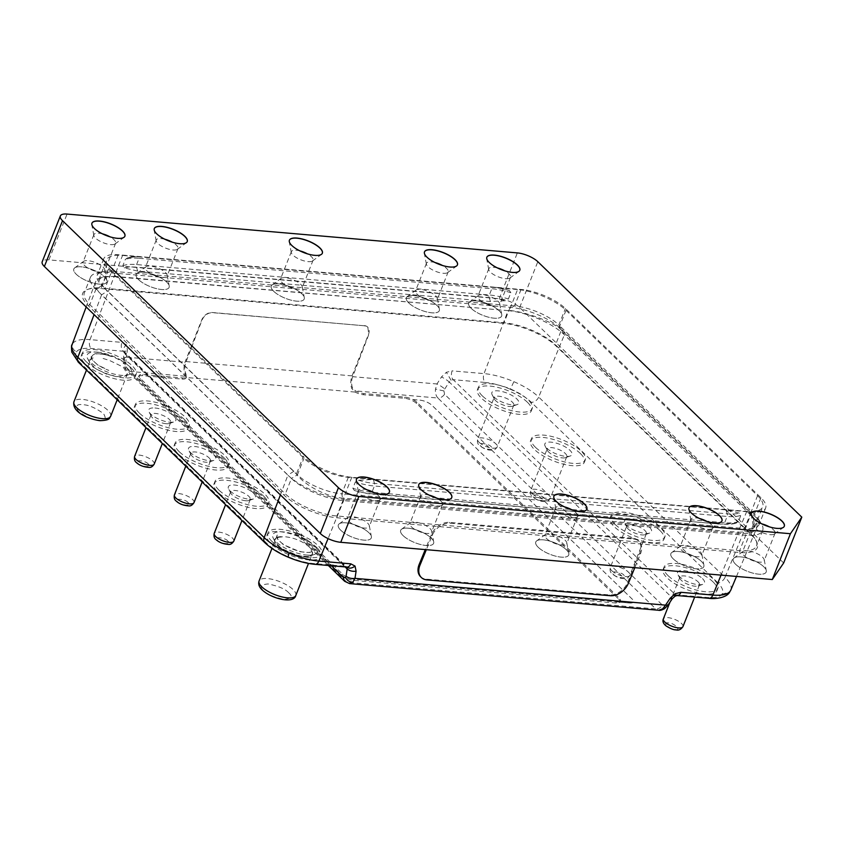 <?xml version="1.0" encoding="UTF-8"?>
<svg xmlns="http://www.w3.org/2000/svg" width="844" height="844" viewBox="0 0 844 844"><rect width="100%" height="100%" fill="white"/><g stroke="black" fill="none" stroke-linecap="round" stroke-linejoin="round"><path stroke-width="0.63" stroke-dasharray="4.22 3.17" d="M471.163 308.334A17.713 6.235 21.6 0 0 490.48 317.639A17.713 6.235 21.6 0 0 501.769 314.654A17.713 6.235 21.6 0 0 499.215 310.761A17.713 6.235 -158.4 0 1 501.758 314.664A17.713 6.235 -158.4 0 1 490.469 317.65A17.713 6.235 -158.4 0 1 471.152 308.345A17.713 6.235 -158.4 0 1 469.602 301.93A17.713 6.235 -158.4 0 1 483.443 302.363A17.713 6.235 -158.4 0 1 499.215 310.771A17.703 6.235 -158.4 0 1 501.758 314.654A17.703 6.235 -158.4 0 1 490.469 317.639A17.703 6.235 -158.4 0 1 471.163 308.334A17.703 6.235 -158.4 0 1 469.612 301.93A17.703 6.235 -158.4 0 1 483.454 302.352A17.703 6.235 -158.4 0 1 499.215 310.761A17.713 6.235 21.6 0 0 483.454 302.352A17.713 6.235 21.6 0 0 469.612 301.92A17.713 6.235 21.6 0 0 471.163 308.334M479.54 299.652A11.679 4.104 21.6 0 0 491.124 305.517A11.679 4.104 21.6 0 0 499.648 304.747A11.679 4.104 21.6 0 0 499.722 303.819A11.679 4.104 21.6 0 0 498.044 301.245A11.679 4.104 21.6 0 0 487.642 295.706A11.679 4.104 21.6 0 0 478.516 295.421A11.679 4.104 21.6 0 0 477.936 296.149A11.679 4.104 21.6 0 0 479.54 299.652M497.38 267.917A11.679 4.104 21.6 0 0 488.813 268.677A11.679 4.104 21.6 0 0 488.739 269.605A11.679 4.104 21.6 0 0 490.417 272.179A11.679 4.104 21.6 0 0 500.819 277.718A11.679 4.104 21.6 0 0 509.945 278.003A11.679 4.104 21.6 0 0 510.525 277.275A11.679 4.104 21.6 0 0 508.921 273.772A11.679 4.104 21.6 0 0 504.807 270.861M486.83 257.293A17.713 6.235 21.6 0 0 486.798 257.357A17.713 6.235 21.6 0 0 486.693 258.77A17.713 6.235 21.6 0 0 489.246 262.663A17.713 6.235 21.6 0 0 505.007 271.072A17.713 6.235 21.6 0 0 518.849 271.504A17.713 6.235 21.6 0 0 519.746 270.397A17.713 6.235 21.6 0 0 519.767 270.333M538.219 547.281A17.713 6.235 21.6 0 0 557.536 556.586A17.713 6.235 21.6 0 0 568.824 553.601A17.713 6.235 21.6 0 0 566.282 549.708A17.713 6.235 -158.4 0 1 568.824 553.611A17.713 6.235 -158.4 0 1 557.536 556.597A17.713 6.235 -158.4 0 1 538.219 547.292A17.713 6.235 -158.4 0 1 536.668 540.877A17.713 6.235 -158.4 0 1 550.51 541.31A17.713 6.235 -158.4 0 1 566.271 549.718A17.703 6.235 -158.4 0 1 568.814 553.601A17.703 6.235 -158.4 0 1 557.536 556.586A17.703 6.235 -158.4 0 1 538.229 547.281A17.703 6.235 -158.4 0 1 536.678 540.877A17.703 6.235 -158.4 0 1 550.51 541.299A17.703 6.235 -158.4 0 1 566.271 549.708A17.713 6.235 21.6 0 0 550.51 541.299A17.713 6.235 21.6 0 0 536.668 540.867A17.713 6.235 21.6 0 0 538.219 547.281M546.606 538.599A11.679 4.104 21.6 0 0 558.179 544.464A11.679 4.104 21.6 0 0 566.714 543.694A11.679 4.104 21.6 0 0 566.778 542.766A11.679 4.104 21.6 0 0 565.1 540.192A11.679 4.104 21.6 0 0 554.708 534.653A11.679 4.104 21.6 0 0 545.583 534.368A11.679 4.104 21.6 0 0 544.992 535.096A11.679 4.104 21.6 0 0 546.606 538.599M564.436 506.864A11.679 4.104 21.6 0 0 555.869 507.624A11.679 4.104 21.6 0 0 555.806 508.552A11.679 4.104 21.6 0 0 557.483 511.126A11.679 4.104 21.6 0 0 567.875 516.665A11.679 4.104 21.6 0 0 577.001 516.95A11.679 4.104 21.6 0 0 577.591 516.222A11.679 4.104 21.6 0 0 575.977 512.719A11.679 4.104 21.6 0 0 571.863 509.797M553.886 496.23A17.713 6.235 21.6 0 0 553.864 496.304A17.713 6.235 21.6 0 0 553.759 497.717A17.713 6.235 21.6 0 0 556.301 501.61A17.713 6.235 21.6 0 0 572.074 510.019A17.713 6.235 21.6 0 0 585.915 510.451A17.713 6.235 21.6 0 0 586.802 509.343A17.713 6.235 21.6 0 0 586.823 509.28M273.709 291.307A17.713 6.235 21.6 0 0 293.026 300.612A17.713 6.235 21.6 0 0 304.315 297.626A17.713 6.235 21.6 0 0 301.772 293.723A17.713 6.235 -158.4 0 1 304.304 297.637A17.713 6.235 -158.4 0 1 293.016 300.622A17.713 6.235 -158.4 0 1 273.709 291.317A17.713 6.235 -158.4 0 1 272.158 284.903A17.713 6.235 -158.4 0 1 286 285.325A17.713 6.235 -158.4 0 1 301.762 293.733A17.703 6.235 -158.4 0 1 304.304 297.626A17.703 6.235 -158.4 0 1 293.026 300.612A17.703 6.235 -158.4 0 1 273.709 291.307A17.703 6.235 -158.4 0 1 272.158 284.892A17.703 6.235 -158.4 0 1 286 285.325A17.703 6.235 -158.4 0 1 301.762 293.723A17.713 6.235 21.6 0 0 286 285.325A17.713 6.235 21.6 0 0 272.158 284.892A17.713 6.235 21.6 0 0 273.709 291.307M282.086 282.624A11.679 4.104 21.6 0 0 293.67 288.49A11.679 4.104 21.6 0 0 302.194 287.72A11.679 4.104 21.6 0 0 302.268 286.781A11.679 4.104 21.6 0 0 300.591 284.217A11.679 4.104 21.6 0 0 290.199 278.678A11.679 4.104 21.6 0 0 281.073 278.393A11.679 4.104 21.6 0 0 280.482 279.121A11.679 4.104 21.6 0 0 282.086 282.624M299.926 250.879A11.679 4.104 21.6 0 0 291.359 251.649A11.679 4.104 21.6 0 0 291.286 252.578A11.679 4.104 21.6 0 0 292.973 255.141A11.679 4.104 21.6 0 0 303.365 260.69A11.679 4.104 21.6 0 0 312.491 260.965A11.679 4.104 21.6 0 0 313.071 260.247A11.679 4.104 21.6 0 0 311.468 256.745A11.679 4.104 21.6 0 0 307.353 253.822M289.376 240.255A17.713 6.235 21.6 0 0 289.355 240.329A17.713 6.235 21.6 0 0 289.249 241.732A17.713 6.235 21.6 0 0 291.792 245.636A17.713 6.235 21.6 0 0 307.564 254.044A17.713 6.235 21.6 0 0 321.395 254.466A17.713 6.235 21.6 0 0 322.292 253.369A17.713 6.235 21.6 0 0 322.313 253.295M673.322 558.939A17.713 6.235 21.6 0 0 692.639 568.244A17.713 6.235 21.6 0 0 703.928 565.258A17.713 6.235 21.6 0 0 701.375 561.355A17.713 6.235 -158.4 0 1 703.917 565.269A17.713 6.235 -158.4 0 1 692.629 568.255A17.713 6.235 -158.4 0 1 673.312 558.95A17.713 6.235 -158.4 0 1 671.761 552.535A17.713 6.235 -158.4 0 1 685.602 552.957A17.713 6.235 -158.4 0 1 701.375 561.365A17.703 6.235 -158.4 0 1 703.917 565.258A17.703 6.235 -158.4 0 1 692.629 568.244A17.703 6.235 -158.4 0 1 673.322 558.939A17.703 6.235 -158.4 0 1 671.771 552.525A17.703 6.235 -158.4 0 1 685.613 552.957A17.703 6.235 -158.4 0 1 701.375 561.355A17.713 6.235 21.6 0 0 685.613 552.957A17.713 6.235 21.6 0 0 671.771 552.525A17.713 6.235 21.6 0 0 673.322 558.939M681.699 550.256A11.679 4.104 21.6 0 0 693.283 556.122A11.679 4.104 21.6 0 0 701.807 555.352A11.679 4.104 21.6 0 0 701.881 554.413A11.679 4.104 21.6 0 0 700.203 551.849A11.679 4.104 21.6 0 0 689.801 546.311A11.679 4.104 21.6 0 0 680.675 546.026A11.679 4.104 21.6 0 0 680.095 546.754A11.679 4.104 21.6 0 0 681.699 550.256M699.539 518.511A11.679 4.104 21.6 0 0 690.972 519.282A11.679 4.104 21.6 0 0 690.898 520.21A11.679 4.104 21.6 0 0 692.576 522.774A11.679 4.104 21.6 0 0 702.978 528.323A11.679 4.104 21.6 0 0 712.093 528.597A11.679 4.104 21.6 0 0 712.684 527.88A11.679 4.104 21.6 0 0 711.081 524.377A11.679 4.104 21.6 0 0 706.966 521.455M688.989 507.888A17.713 6.235 21.6 0 0 688.957 507.961A17.713 6.235 21.6 0 0 688.852 509.365A17.713 6.235 21.6 0 0 691.405 513.268A17.713 6.235 21.6 0 0 707.166 521.676A17.713 6.235 21.6 0 0 721.008 522.098A17.713 6.235 21.6 0 0 721.905 521.001A17.713 6.235 21.6 0 0 721.926 520.927M408.802 302.964A17.713 6.235 21.6 0 0 428.119 312.259A17.713 6.235 21.6 0 0 439.407 309.273A17.713 6.235 21.6 0 0 436.865 305.38A17.713 6.235 -158.4 0 1 439.407 309.284A17.713 6.235 -158.4 0 1 428.119 312.269A17.713 6.235 -158.4 0 1 408.802 302.964A17.713 6.235 -158.4 0 1 407.251 296.55A17.713 6.235 -158.4 0 1 421.093 296.982A17.713 6.235 -158.4 0 1 436.865 305.391A17.703 6.235 -158.4 0 1 439.407 309.273A17.703 6.235 -158.4 0 1 428.119 312.259A17.703 6.235 -158.4 0 1 408.812 302.964A17.703 6.235 -158.4 0 1 407.262 296.55A17.703 6.235 -158.4 0 1 421.093 296.972A17.703 6.235 -158.4 0 1 436.865 305.38A17.713 6.235 21.6 0 0 421.093 296.972A17.713 6.235 21.6 0 0 407.262 296.55A17.713 6.235 21.6 0 0 408.802 302.964M417.189 294.271A11.679 4.104 21.6 0 0 428.773 300.137A11.679 4.104 21.6 0 0 437.297 299.367A11.679 4.104 21.6 0 0 437.361 298.438A11.679 4.104 21.6 0 0 435.683 295.864A11.679 4.104 21.6 0 0 425.292 290.325A11.679 4.104 21.6 0 0 416.166 290.041A11.679 4.104 21.6 0 0 415.586 290.769A11.679 4.104 21.6 0 0 417.189 294.271M435.029 262.537A11.679 4.104 21.6 0 0 426.463 263.296A11.679 4.104 21.6 0 0 426.389 264.225A11.679 4.104 21.6 0 0 428.066 266.799A11.679 4.104 21.6 0 0 438.458 272.338A11.679 4.104 21.6 0 0 447.584 272.623A11.679 4.104 21.6 0 0 448.175 271.895A11.679 4.104 21.6 0 0 446.56 268.392A11.679 4.104 21.6 0 0 442.446 265.48M424.479 251.913A17.713 6.235 21.6 0 0 424.448 251.976A17.713 6.235 21.6 0 0 424.342 253.39A17.713 6.235 21.6 0 0 426.885 257.293A17.713 6.235 21.6 0 0 442.657 265.691A17.713 6.235 21.6 0 0 456.498 266.124A17.713 6.235 21.6 0 0 457.385 265.016A17.713 6.235 21.6 0 0 457.416 264.953M138.606 279.649A17.713 6.235 21.6 0 0 157.923 288.954A17.713 6.235 21.6 0 0 169.211 285.968A17.713 6.235 21.6 0 0 166.669 282.075A17.703 6.235 -158.4 0 1 169.211 285.968A17.713 6.235 -158.4 0 1 157.923 288.964A17.713 6.235 -158.4 0 1 138.606 279.659A17.713 6.235 -158.4 0 1 137.055 273.245A17.713 6.235 -158.4 0 1 150.897 273.678A17.713 6.235 -158.4 0 1 166.669 282.086A17.713 6.235 -158.4 0 1 169.211 285.979A17.703 6.235 -158.4 0 1 157.923 288.954A17.703 6.235 -158.4 0 1 138.616 279.649A17.703 6.235 -158.4 0 1 137.066 273.245A17.703 6.235 -158.4 0 1 150.897 273.667A17.703 6.235 -158.4 0 1 166.669 282.075A17.713 6.235 21.6 0 0 150.897 273.667A17.713 6.235 21.6 0 0 137.055 273.234A17.713 6.235 21.6 0 0 138.606 279.649M146.993 270.966A11.679 4.104 21.6 0 0 158.566 276.832A11.679 4.104 21.6 0 0 167.101 276.062A11.679 4.104 21.6 0 0 167.165 275.133A11.679 4.104 21.6 0 0 165.487 272.559A11.679 4.104 21.6 0 0 155.096 267.02A11.679 4.104 21.6 0 0 145.97 266.736A11.679 4.104 21.6 0 0 145.379 267.464A11.679 4.104 21.6 0 0 146.993 270.966M164.833 239.232A11.679 4.104 21.6 0 0 156.256 239.991A11.679 4.104 21.6 0 0 156.193 240.92A11.679 4.104 21.6 0 0 157.87 243.494A11.679 4.104 21.6 0 0 168.262 249.033A11.679 4.104 21.6 0 0 177.388 249.318A11.679 4.104 21.6 0 0 177.978 248.59A11.679 4.104 21.6 0 0 176.364 245.087A11.679 4.104 21.6 0 0 172.25 242.165M154.283 228.597A17.713 6.235 21.6 0 0 154.252 228.671A17.713 6.235 21.6 0 0 154.146 230.085A17.713 6.235 21.6 0 0 156.689 233.978A17.713 6.235 21.6 0 0 172.461 242.386A17.713 6.235 21.6 0 0 186.302 242.819A17.713 6.235 21.6 0 0 187.189 241.711A17.713 6.235 21.6 0 0 187.22 241.648M403.126 535.634A17.713 6.235 21.6 0 0 422.433 544.939A17.713 6.235 21.6 0 0 433.721 541.953A17.713 6.235 21.6 0 0 431.178 538.05A17.713 6.235 -158.4 0 1 433.721 541.953A17.713 6.235 -158.4 0 1 422.433 544.939A17.713 6.235 -158.4 0 1 403.115 535.645A17.713 6.235 -158.4 0 1 401.565 529.23A17.713 6.235 -158.4 0 1 415.406 529.652A17.713 6.235 -158.4 0 1 431.178 538.061A17.703 6.235 -158.4 0 1 433.721 541.943A17.703 6.235 -158.4 0 1 422.433 544.929A17.703 6.235 -158.4 0 1 403.126 535.634A17.703 6.235 -158.4 0 1 401.575 529.22A17.703 6.235 -158.4 0 1 415.417 529.652A17.703 6.235 -158.4 0 1 431.178 538.05A17.713 6.235 21.6 0 0 415.406 529.642A17.713 6.235 21.6 0 0 401.575 529.22A17.713 6.235 21.6 0 0 403.126 535.634M411.503 526.941A11.679 4.104 21.6 0 0 423.087 532.807A11.679 4.104 21.6 0 0 431.611 532.036A11.679 4.104 21.6 0 0 431.685 531.108A11.679 4.104 21.6 0 0 429.997 528.544A11.679 4.104 21.6 0 0 419.605 522.995A11.679 4.104 21.6 0 0 410.479 522.721A11.679 4.104 21.6 0 0 409.899 523.438A11.679 4.104 21.6 0 0 411.503 526.941M429.343 495.206A11.679 4.104 21.6 0 0 420.776 495.966A11.679 4.104 21.6 0 0 420.702 496.905A11.679 4.104 21.6 0 0 422.38 499.469A11.679 4.104 21.6 0 0 432.772 505.007A11.679 4.104 21.6 0 0 441.897 505.292A11.679 4.104 21.6 0 0 442.488 504.564A11.679 4.104 21.6 0 0 440.884 501.062A11.679 4.104 21.6 0 0 436.759 498.15M418.793 484.583A17.713 6.235 21.6 0 0 418.761 484.646A17.713 6.235 21.6 0 0 418.656 486.06A17.713 6.235 21.6 0 0 421.198 489.963A17.713 6.235 21.6 0 0 436.97 498.361A17.713 6.235 21.6 0 0 450.812 498.793A17.713 6.235 21.6 0 0 451.698 497.696A17.713 6.235 21.6 0 0 451.73 497.622M735.673 564.319A17.713 6.235 21.6 0 0 754.99 573.625A17.713 6.235 21.6 0 0 766.278 570.639A17.713 6.235 21.6 0 0 763.725 566.735A17.713 6.235 -158.4 0 1 766.268 570.639A17.713 6.235 -158.4 0 1 754.979 573.625A17.713 6.235 -158.4 0 1 735.673 564.33A17.713 6.235 -158.4 0 1 734.122 557.916A17.713 6.235 -158.4 0 1 747.963 558.338A17.713 6.235 -158.4 0 1 763.725 566.746A17.703 6.235 -158.4 0 1 766.268 570.628A17.703 6.235 -158.4 0 1 754.99 573.614A17.703 6.235 -158.4 0 1 735.673 564.319A17.703 6.235 -158.4 0 1 734.122 557.905A17.703 6.235 -158.4 0 1 747.963 558.338A17.703 6.235 -158.4 0 1 763.725 566.735A17.713 6.235 21.6 0 0 747.963 558.327A17.713 6.235 21.6 0 0 734.122 557.905A17.713 6.235 21.6 0 0 735.673 564.319M744.049 555.626A11.679 4.104 21.6 0 0 755.633 561.503A11.679 4.104 21.6 0 0 764.158 560.722A11.679 4.104 21.6 0 0 764.231 559.794A11.679 4.104 21.6 0 0 762.554 557.23A11.679 4.104 21.6 0 0 752.152 551.681A11.679 4.104 21.6 0 0 743.036 551.406A11.679 4.104 21.6 0 0 742.446 552.134A11.679 4.104 21.6 0 0 744.049 555.626M761.889 523.892A11.679 4.104 21.6 0 0 753.323 524.651A11.679 4.104 21.6 0 0 753.249 525.59A11.679 4.104 21.6 0 0 754.926 528.154A11.679 4.104 21.6 0 0 765.329 533.693A11.679 4.104 21.6 0 0 774.454 533.978A11.679 4.104 21.6 0 0 775.035 533.25A11.679 4.104 21.6 0 0 773.431 529.758A11.679 4.104 21.6 0 0 769.317 526.835M751.339 513.268A17.713 6.235 21.6 0 0 751.318 513.331A17.713 6.235 21.6 0 0 751.213 514.745A17.713 6.235 21.6 0 0 753.755 518.649A17.713 6.235 21.6 0 0 769.517 527.046A17.713 6.235 21.6 0 0 783.359 527.479A17.713 6.235 21.6 0 0 784.255 526.382A17.713 6.235 21.6 0 0 784.276 526.308M76.255 274.268A17.713 6.235 21.6 0 0 95.572 283.573A17.713 6.235 21.6 0 0 106.861 280.588A17.713 6.235 21.6 0 0 104.318 276.695A17.713 6.235 21.6 0 0 88.546 268.286A17.713 6.235 21.6 0 0 74.705 267.864A17.713 6.235 -158.4 0 1 88.546 268.297A17.713 6.235 -158.4 0 1 104.308 276.705A17.713 6.235 -158.4 0 1 106.861 280.598A17.713 6.235 -158.4 0 1 95.572 283.584A17.713 6.235 -158.4 0 1 76.255 274.279A17.713 6.235 -158.4 0 1 74.705 267.864A17.703 6.235 -158.4 0 1 88.546 268.286A17.703 6.235 -158.4 0 1 104.308 276.695A17.703 6.235 -158.4 0 1 106.861 280.588A17.703 6.235 -158.4 0 1 95.572 283.573A17.703 6.235 -158.4 0 1 76.266 274.268A17.703 6.235 -158.4 0 1 74.715 267.864A17.713 6.235 21.6 0 0 76.255 274.268M84.643 265.586A11.679 4.104 21.6 0 0 96.216 271.452A11.679 4.104 21.6 0 0 104.751 270.681A11.679 4.104 21.6 0 0 104.814 269.753A11.679 4.104 21.6 0 0 103.137 267.179A11.679 4.104 21.6 0 0 92.745 261.64A11.679 4.104 21.6 0 0 83.619 261.355A11.679 4.104 21.6 0 0 83.028 262.083A11.679 4.104 21.6 0 0 84.643 265.586M102.472 233.851A11.679 4.104 21.6 0 0 93.906 234.611A11.679 4.104 21.6 0 0 93.842 235.539A11.679 4.104 21.6 0 0 95.52 238.113A11.679 4.104 21.6 0 0 105.911 243.652A11.679 4.104 21.6 0 0 115.037 243.937A11.679 4.104 21.6 0 0 115.628 243.209A11.679 4.104 21.6 0 0 114.014 239.707A11.679 4.104 21.6 0 0 109.899 236.795M91.922 223.227A17.713 6.235 21.6 0 0 91.901 223.291A17.713 6.235 21.6 0 0 91.796 224.704A17.713 6.235 21.6 0 0 94.338 228.597A17.713 6.235 21.6 0 0 110.11 237.006A17.713 6.235 21.6 0 0 123.952 237.438A17.713 6.235 21.6 0 0 124.838 236.331A17.713 6.235 21.6 0 0 124.859 236.267M340.765 530.254A17.713 6.235 21.6 0 0 360.082 539.559A17.713 6.235 21.6 0 0 371.371 536.573A17.713 6.235 21.6 0 0 368.828 532.669A17.713 6.235 -158.4 0 1 371.371 536.584A17.713 6.235 -158.4 0 1 360.082 539.569A17.713 6.235 -158.4 0 1 340.765 530.264A17.713 6.235 -158.4 0 1 339.214 523.85A17.713 6.235 -158.4 0 1 353.056 524.272A17.713 6.235 -158.4 0 1 368.828 532.68A17.703 6.235 -158.4 0 1 371.371 536.573A17.703 6.235 -158.4 0 1 360.082 539.548A17.703 6.235 -158.4 0 1 340.776 530.254A17.703 6.235 -158.4 0 1 339.225 523.839A17.703 6.235 -158.4 0 1 353.056 524.272A17.703 6.235 -158.4 0 1 368.817 532.669A17.713 6.235 21.6 0 0 353.056 524.272A17.713 6.235 21.6 0 0 339.214 523.839A17.713 6.235 21.6 0 0 340.765 530.254M349.152 521.571A11.679 4.104 21.6 0 0 360.726 527.437A11.679 4.104 21.6 0 0 369.261 526.667A11.679 4.104 21.6 0 0 369.324 525.728A11.679 4.104 21.6 0 0 367.646 523.164A11.679 4.104 21.6 0 0 357.255 517.625A11.679 4.104 21.6 0 0 348.129 517.34A11.679 4.104 21.6 0 0 347.538 518.068A11.679 4.104 21.6 0 0 349.152 521.571M366.982 489.826A11.679 4.104 21.6 0 0 358.415 490.596A11.679 4.104 21.6 0 0 358.352 491.524A11.679 4.104 21.6 0 0 360.029 494.088A11.679 4.104 21.6 0 0 370.421 499.637A11.679 4.104 21.6 0 0 379.547 499.912A11.679 4.104 21.6 0 0 380.138 499.194A11.679 4.104 21.6 0 0 378.523 495.692A11.679 4.104 21.6 0 0 374.409 492.769M356.442 479.202A17.713 6.235 21.6 0 0 356.411 479.265A17.713 6.235 21.6 0 0 356.305 480.679A17.713 6.235 21.6 0 0 358.848 484.583A17.713 6.235 21.6 0 0 374.62 492.991A17.713 6.235 21.6 0 0 388.462 493.413A17.713 6.235 21.6 0 0 389.348 492.316A17.713 6.235 21.6 0 0 389.379 492.242M100.352 353.921A19.739 6.942 21.6 0 0 91.954 356.284A19.739 6.942 21.6 0 0 108.813 370.411L97.535 364.861L91.5 359.017L90.994 356.157L95.203 353.636L104.688 354.459L111.197 356.463A19.739 6.942 21.6 0 0 100.352 353.921M103.095 358.478L109.467 360.43L123.171 367.056L127.391 374.019L124.849 376.065L118.244 376.667L107.082 374.377L95.952 368.881L89.918 363.036M279.828 541.384A19.739 6.942 21.6 0 0 297.141 550.668A19.739 6.942 21.6 0 0 312.628 551.354L309.368 552.535L299.884 551.723L283.257 544.58L277.222 538.746L276.716 535.866L278.066 534.252A19.739 6.942 21.6 0 0 279.828 541.384M312.343 552.43A20.172 7.1 21.6 0 1 312.301 554.392A20.172 7.1 21.6 0 1 297.573 555.721A20.172 7.1 21.6 0 1 277.57 545.593A20.172 7.1 21.6 0 1 274.796 539.538A20.172 7.1 21.6 0 1 281.21 537.037L283.51 536.605C293.87 537.459 302.627 541.067 309.769 547.429L312.343 552.43A19.739 6.942 21.6 0 1 312.227 554.012L308.493 563.423M310.982 555.405A19.739 6.942 21.6 0 0 312.227 554.012M628.242 529.061A10.529 3.703 -158.4 0 1 626.997 527.489A10.529 3.703 -158.4 0 1 626.786 525.907A10.529 3.703 -158.4 0 1 634.477 525.211A10.529 3.703 -158.4 0 1 644.911 530.507A10.529 3.703 -158.4 0 1 646.367 533.661A10.529 3.703 -158.4 0 1 645.132 534.674A10.529 3.703 -158.4 0 1 628.242 529.061M548.642 452.036A10.529 3.703 -158.4 0 1 547.397 450.464A10.529 3.703 -158.4 0 1 547.197 448.881A10.529 3.703 -158.4 0 1 554.888 448.185A10.529 3.703 -158.4 0 1 565.322 453.481A10.529 3.703 -158.4 0 1 566.778 456.636A10.529 3.703 -158.4 0 1 565.543 457.648A10.529 3.703 -158.4 0 1 548.642 452.036M245.794 500.756A10.529 3.703 -158.4 0 1 232.153 494.901A10.529 3.703 -158.4 0 1 230.908 493.318A10.529 3.703 -158.4 0 1 230.697 491.746A10.529 3.703 -158.4 0 1 235.181 490.48A10.529 3.703 -158.4 0 1 248.822 496.335A10.529 3.703 -158.4 0 1 250.278 499.49A10.529 3.703 -158.4 0 1 249.043 500.503A10.529 3.703 -158.4 0 1 245.794 500.756M209.027 457.828A10.529 3.703 -158.4 0 1 210.483 460.982A10.529 3.703 -158.4 0 1 209.249 461.995A10.529 3.703 -158.4 0 1 192.358 456.382A10.529 3.703 -158.4 0 1 191.113 454.81A10.529 3.703 -158.4 0 1 190.902 453.228A10.529 3.703 -158.4 0 1 198.593 452.532A10.529 3.703 -158.4 0 1 209.027 457.828M166.205 423.73A10.529 3.703 -158.4 0 1 152.553 417.875A10.529 3.703 -158.4 0 1 151.308 416.292A10.529 3.703 -158.4 0 1 151.108 414.721A10.529 3.703 -158.4 0 1 155.591 413.454A10.529 3.703 -158.4 0 1 169.233 419.31A10.529 3.703 -158.4 0 1 170.688 422.464A10.529 3.703 -158.4 0 1 169.454 423.477A10.529 3.703 -158.4 0 1 166.205 423.73M697.999 581.78A10.529 3.703 -158.4 0 1 699.454 584.945A10.529 3.703 -158.4 0 1 698.22 585.947A10.529 3.703 -158.4 0 1 694.971 586.2A10.529 3.703 -158.4 0 1 681.33 580.345A10.529 3.703 -158.4 0 1 680.085 578.762A10.529 3.703 -158.4 0 1 679.874 577.191A10.529 3.703 -158.4 0 1 684.357 575.924A10.529 3.703 -158.4 0 1 697.999 581.78M495.607 400.626A10.529 3.703 -158.4 0 1 494.362 399.043A10.529 3.703 -158.4 0 1 494.162 397.471A10.529 3.703 -158.4 0 1 501.853 396.775A10.529 3.703 -158.4 0 1 512.287 402.06A10.529 3.703 -158.4 0 1 513.743 405.215A10.529 3.703 -158.4 0 1 512.508 406.228A10.529 3.703 -158.4 0 1 495.607 400.626M482.378 395.931A28.949 10.191 -158.4 0 1 478.39 387.248A28.949 10.191 -158.4 0 1 499.532 385.339A28.949 10.191 -158.4 0 1 528.238 399.887A28.949 10.191 -158.4 0 1 532.226 408.559A28.949 10.191 -158.4 0 1 511.084 410.479A28.949 10.191 -158.4 0 1 482.378 395.931M527.331 402.177A28.949 10.191 21.6 0 0 498.625 387.628A28.949 10.191 21.6 0 0 477.482 389.538A28.949 10.191 21.6 0 0 481.47 398.22A28.949 10.191 21.6 0 0 510.177 412.769A28.949 10.191 21.6 0 0 531.33 410.859A28.949 10.191 21.6 0 0 527.331 402.177M659.987 530.549A28.949 10.191 21.6 0 0 631.28 516A28.949 10.191 21.6 0 0 610.138 517.91A28.949 10.191 21.6 0 0 614.126 526.593A28.949 10.191 21.6 0 0 642.833 541.141A28.949 10.191 21.6 0 0 663.975 539.232A28.949 10.191 21.6 0 0 659.987 530.549M615.033 524.303A28.949 10.191 -158.4 0 1 611.045 515.621A28.949 10.191 -158.4 0 1 632.188 513.711A28.949 10.191 -158.4 0 1 660.894 528.26A28.949 10.191 -158.4 0 1 664.882 536.942A28.949 10.191 -158.4 0 1 643.74 538.852A28.949 10.191 -158.4 0 1 615.033 524.303M668.089 575.65A28.949 10.191 -158.4 0 1 664.101 566.968A28.949 10.191 -158.4 0 1 685.244 565.058A28.949 10.191 -158.4 0 1 713.961 579.606A28.949 10.191 -158.4 0 1 717.949 588.289A28.949 10.191 -158.4 0 1 696.796 590.199A28.949 10.191 -158.4 0 1 668.089 575.65M713.053 581.896A28.949 10.191 21.6 0 0 684.347 567.347A28.949 10.191 21.6 0 0 663.194 569.257A28.949 10.191 21.6 0 0 667.182 577.94A28.949 10.191 21.6 0 0 695.889 592.488A28.949 10.191 21.6 0 0 717.041 590.578A28.949 10.191 21.6 0 0 713.053 581.896M580.398 453.523A28.949 10.191 21.6 0 0 551.691 438.975A28.949 10.191 21.6 0 0 530.549 440.884A28.949 10.191 21.6 0 0 534.537 449.567A28.949 10.191 21.6 0 0 563.243 464.116A28.949 10.191 21.6 0 0 584.386 462.206A28.949 10.191 21.6 0 0 580.398 453.523M535.444 447.278A28.949 10.191 -158.4 0 1 531.456 438.595A28.949 10.191 -158.4 0 1 552.598 436.686A28.949 10.191 -158.4 0 1 581.305 451.234A28.949 10.191 -158.4 0 1 585.293 459.917A28.949 10.191 -158.4 0 1 564.151 461.826A28.949 10.191 -158.4 0 1 535.444 447.278M179.15 451.624A28.949 10.191 -158.4 0 1 175.162 442.942A28.949 10.191 -158.4 0 1 196.304 441.032A28.949 10.191 -158.4 0 1 225.01 455.581A28.949 10.191 -158.4 0 1 228.998 464.263A28.949 10.191 -158.4 0 1 207.856 466.173A28.949 10.191 -158.4 0 1 179.15 451.624M224.103 457.87A28.949 10.191 21.6 0 0 195.397 443.322A28.949 10.191 21.6 0 0 174.254 445.231A28.949 10.191 21.6 0 0 178.242 453.914A28.949 10.191 21.6 0 0 206.949 468.462A28.949 10.191 21.6 0 0 228.091 466.553A28.949 10.191 21.6 0 0 224.103 457.87M263.898 496.377A28.949 10.191 21.6 0 0 235.191 481.829A28.949 10.191 21.6 0 0 214.049 483.749A28.949 10.191 21.6 0 0 218.037 492.421A28.949 10.191 21.6 0 0 246.743 506.97A28.949 10.191 21.6 0 0 267.886 505.06A28.949 10.191 21.6 0 0 263.898 496.377M218.944 490.132A28.949 10.191 -158.4 0 1 214.956 481.449A28.949 10.191 -158.4 0 1 236.098 479.54A28.949 10.191 -158.4 0 1 264.805 494.088A28.949 10.191 -158.4 0 1 268.793 502.771A28.949 10.191 -158.4 0 1 247.651 504.68A28.949 10.191 -158.4 0 1 218.944 490.132M272 541.479A28.949 10.191 -158.4 0 1 268.012 532.807A28.949 10.191 -158.4 0 1 289.165 530.897A28.949 10.191 -158.4 0 1 317.871 545.435A28.949 10.191 -158.4 0 1 321.859 554.118A28.949 10.191 -158.4 0 1 300.717 556.027A28.949 10.191 -158.4 0 1 272 541.479M316.964 547.735A28.949 10.191 21.6 0 0 288.258 533.186A28.949 10.191 21.6 0 0 267.105 535.096A28.949 10.191 21.6 0 0 271.103 543.779A28.949 10.191 21.6 0 0 299.81 558.327A28.949 10.191 21.6 0 0 320.952 556.407A28.949 10.191 21.6 0 0 316.964 547.735M184.308 419.352A28.949 10.191 21.6 0 0 155.602 404.814A28.949 10.191 21.6 0 0 134.46 406.724A28.949 10.191 21.6 0 0 138.448 415.396A28.949 10.191 21.6 0 0 167.154 429.944A28.949 10.191 21.6 0 0 188.296 428.035A28.949 10.191 21.6 0 0 184.308 419.352M139.355 413.106A28.949 10.191 -158.4 0 1 135.367 404.434A28.949 10.191 -158.4 0 1 156.509 402.514A28.949 10.191 -158.4 0 1 185.216 417.063A28.949 10.191 -158.4 0 1 189.204 425.745A28.949 10.191 -158.4 0 1 168.061 427.655A28.949 10.191 -158.4 0 1 139.355 413.106M86.288 361.759A28.949 10.191 -158.4 0 1 82.301 353.077A28.949 10.191 -158.4 0 1 103.443 351.167A28.949 10.191 -158.4 0 1 132.149 365.716A28.949 10.191 -158.4 0 1 136.148 374.398A28.949 10.191 -158.4 0 1 114.995 376.308A28.949 10.191 -158.4 0 1 86.288 361.759M131.253 368.005A28.949 10.191 21.6 0 0 102.535 353.457A28.949 10.191 21.6 0 0 81.393 355.366A28.949 10.191 21.6 0 0 85.381 364.049A28.949 10.191 21.6 0 0 114.088 378.597A28.949 10.191 21.6 0 0 135.24 376.688A28.949 10.191 21.6 0 0 131.253 368.005M702.493 578.615A14.475 5.096 -158.4 0 1 702.788 584.343A14.475 5.096 -158.4 0 1 679.557 576.642A14.475 5.096 -158.4 0 1 677.848 574.469A14.475 5.096 -158.4 0 1 685.644 570.818A14.475 5.096 -158.4 0 1 702.493 578.615M649.49 527.278A14.559 5.117 -158.4 0 1 649.796 533.039A14.559 5.117 -158.4 0 1 626.438 525.284A14.559 5.117 -158.4 0 1 624.718 523.101A14.559 5.117 -158.4 0 1 632.557 519.429A14.559 5.117 -158.4 0 1 649.49 527.278M546.849 448.259A14.559 5.117 21.6 0 0 570.206 456.013A14.559 5.117 21.6 0 0 569.9 450.253A14.559 5.117 21.6 0 0 552.968 442.404A14.559 5.117 21.6 0 0 545.119 446.075A14.559 5.117 21.6 0 0 546.849 448.259M493.846 396.912A14.475 5.096 21.6 0 0 517.077 404.624A14.475 5.096 21.6 0 0 516.781 398.896A14.475 5.096 21.6 0 0 499.933 391.088A14.475 5.096 21.6 0 0 492.136 394.749A14.475 5.096 21.6 0 0 493.846 396.912M97.239 352.148A23.769 8.366 -158.4 0 1 124.659 362.561A23.769 8.366 -158.4 0 1 128.541 374.768A23.769 8.366 -158.4 0 1 121.198 375.327A23.769 8.366 -158.4 0 1 87.586 358.552A23.769 8.366 -158.4 0 1 97.239 352.148M154.948 407.99A14.559 5.117 -158.4 0 1 171.733 414.362A14.559 5.117 -158.4 0 1 174.117 421.842A14.559 5.117 -158.4 0 1 169.623 422.19A14.559 5.117 -158.4 0 1 149.029 411.914A14.559 5.117 -158.4 0 1 154.948 407.99M213.606 454.599A14.559 5.117 -158.4 0 1 213.912 460.36A14.559 5.117 -158.4 0 1 190.554 452.606A14.559 5.117 -158.4 0 1 188.834 450.422A14.559 5.117 -158.4 0 1 196.673 446.75A14.559 5.117 -158.4 0 1 213.606 454.599M249.212 499.215A14.559 5.117 21.6 0 0 253.706 498.867A14.559 5.117 21.6 0 0 251.333 491.387A14.559 5.117 21.6 0 0 234.537 485.015A14.559 5.117 21.6 0 0 228.629 488.94A14.559 5.117 21.6 0 0 249.212 499.215M306.91 555.057A23.769 8.366 21.6 0 0 314.253 554.497A23.769 8.366 21.6 0 0 310.37 542.281A23.769 8.366 21.6 0 0 282.962 531.868A23.769 8.366 21.6 0 0 273.298 538.272A23.769 8.366 21.6 0 0 306.91 555.057M281.358 536.657A20.172 7.1 21.6 0 0 274.944 539.168A20.172 7.1 21.6 0 0 275.334 542.196A20.172 7.1 21.6 0 0 277.718 545.213A20.172 7.1 21.6 0 0 303.861 556.428A20.172 7.1 21.6 0 0 310.096 555.953A20.172 7.1 21.6 0 0 312.449 554.023A20.172 7.1 21.6 0 0 312.491 552.06M502.908 323.252L100.151 288.511A41.061 14.443 21.6 0 0 87.46 289.471A41.061 14.443 21.6 0 0 88.325 305.728L283.848 494.953A41.061 14.443 21.6 0 0 337.062 517.783L739.829 552.525A41.061 14.443 21.6 0 0 756.509 541.458A41.061 14.443 21.6 0 0 751.656 535.307L556.122 346.082A41.061 14.443 21.6 0 0 502.908 323.252L504.026 322.746A39.742 13.989 -158.4 0 1 555.531 344.848L556.122 346.082M783.665 562.969L519.682 307.511A15.793 5.56 21.6 0 0 499.215 298.723L48.92 259.878A15.793 5.56 21.6 0 0 42.2 261.767M293.891 471.237L287.899 475.183A43.434 15.276 21.6 0 0 344.183 499.332L344.025 498.224L738.025 532.205L738.183 533.303L344.183 499.321L343.519 498.192C327.715 497.327 305.169 485.859 296.402 474.054L104.846 288.68L111.798 271.124A37.379 13.156 -158.4 0 1 106.65 259.92A37.379 13.156 -158.4 0 1 122.559 255.447L114.288 276.357L102.725 277.054L98.748 279.87L104.846 288.68M420.47 576.61A15.793 11.162 135.3 0 0 426.104 579.111L609.558 594.936A15.793 11.162 135.3 0 0 627.651 582.402L639.741 552.925A15.793 11.162 135.3 0 0 638.454 540.73A15.793 11.162 135.3 0 0 632.81 538.229L449.356 522.404A15.793 11.162 135.3 0 0 431.273 534.938L425.26 549.592M352.665 376.688A10.529 6.383 -85.1 0 0 352.507 387.829L355.493 390.909A9.21 3.239 21.6 0 0 363.901 393.578L404.972 397.123A9.21 3.239 -158.4 0 1 412.906 399.55L419.995 400.161A9.21 3.239 -158.4 0 1 431.938 405.278L632.24 599.124A9.21 3.239 21.6 0 1 633.506 601.888A9.21 3.239 21.6 0 1 629.582 602.985L617.186 601.92A9.21 3.239 -158.4 0 1 616.553 601.877L354.512 579.279A9.21 3.239 -158.4 0 1 342.569 574.152L140.273 378.386A9.21 3.239 -158.4 0 1 139.007 375.622A9.21 3.239 -158.4 0 1 142.931 374.525L182.536 377.943A9.21 3.239 21.6 0 0 186.461 376.835A9.21 3.239 21.6 0 0 186.545 376.34L185.733 373.438A10.529 6.383 94.9 0 1 185.891 362.298L202.001 320.119C204.332 315.276 207.793 312.786 212.393 312.66L364.576 325.784L367.815 327.187L368.775 334.509L352.665 376.688L436.97 383.957L435.504 389.116C435.093 392.724 435.884 395.699 437.867 398.02A6.583 4.695 134.1 0 0 444.556 394.243L662.498 605.159A6.583 4.695 -45.9 0 1 655.809 608.935L658.615 610.265M738.416 521.571A43.434 15.276 -158.4 0 1 724.658 522.721L371.93 492.295L374.409 486.028A2.627 1.593 -85.1 0 0 374.536 483.401L373.322 479.487L358.436 480.257L355.345 482.04L352.855 488.307L354.385 490.491L367.699 493.698L720.428 524.124L735.314 523.354L738.416 521.571L740.895 515.304L739.365 513.12L726.051 509.913L348.308 477.335A34.214 12.038 -158.4 0 1 303.967 458.303L108.433 269.088A34.214 12.038 -158.4 0 1 103.717 258.823A34.214 12.038 -158.4 0 1 118.287 254.73L521.054 289.471A34.214 12.038 -158.4 0 1 565.396 308.503L760.929 497.728A34.214 12.038 -158.4 0 1 765.645 507.982A34.214 12.038 -158.4 0 1 751.065 512.076L726.051 509.913L727.254 513.827A2.627 1.593 94.9 0 1 727.138 516.454A43.434 15.276 21.6 0 0 740.895 515.304M122.844 265.712A43.434 15.276 -158.4 0 1 136.601 264.562L489.33 294.989L491.809 288.722A2.627 1.593 94.9 0 1 493.255 287.371L496.029 287.319L509.354 290.515L510.873 292.699L508.394 298.966L505.292 300.749L490.406 301.519L137.688 271.093L124.374 267.896L122.844 265.712L125.323 259.446L127.37 257.905L135.589 256.755A42.116 14.823 21.6 0 0 128.425 257.663M509.354 290.515A42.116 14.823 21.6 0 0 493.255 287.371L138.437 256.724M746.803 511.358L738.025 532.216L738.183 533.313A43.434 15.276 21.6 0 0 756.635 528.217A43.434 15.276 21.6 0 0 755.422 520.864A43.434 15.276 21.6 0 0 750.696 515.104L564.372 334.794A43.434 15.276 21.6 0 0 508.088 310.645L509.291 310.423L517.572 289.524A37.379 13.156 -158.4 0 1 566.007 310.307L757.564 495.681A37.379 13.156 -158.4 0 1 762.712 506.885A37.379 13.156 -158.4 0 1 746.803 511.358L351.79 477.282A37.379 13.156 -158.4 0 1 303.355 456.498L296.402 474.054M517.572 289.524L122.559 255.447M111.798 271.124L303.355 456.498M88.325 305.728L89.823 304.673L95.931 289.239L101.902 285.578L297.436 474.803L291.454 478.464L95.931 289.239A39.742 13.989 -158.4 0 1 90.456 277.317A39.742 13.989 -158.4 0 1 96.67 273.045A39.742 13.989 -158.4 0 1 107.378 272.57L510.135 307.311A39.742 13.989 -158.4 0 1 561.65 329.413L757.173 518.627A39.742 13.989 -158.4 0 1 761.045 523.174A39.742 13.989 -158.4 0 1 762.649 530.549A39.742 13.989 -158.4 0 1 745.727 535.296L342.97 500.555A39.742 13.989 -158.4 0 1 291.454 478.464L285.346 493.898L283.848 494.953M348.308 477.335L341.778 493.824A34.214 12.038 -158.4 0 1 297.436 474.803L303.967 458.303M337.062 517.783L336.861 515.99L342.97 500.555L341.778 493.824L744.535 528.566L745.727 535.296L739.618 550.731L739.829 552.525M760.929 497.728L754.399 514.218A34.214 12.038 -158.4 0 1 757.722 518.132A34.214 12.038 -158.4 0 1 759.115 524.472A34.214 12.038 -158.4 0 1 744.535 528.566L751.065 512.076M751.656 535.307L751.065 534.062L757.173 518.627L754.399 514.218L558.865 324.993L561.65 329.413L555.531 344.848L751.065 534.062A39.742 13.989 -158.4 0 1 755.76 540.023A39.742 13.989 -158.4 0 1 756.54 545.984A39.742 13.989 -158.4 0 1 739.618 550.731L336.861 515.99A39.742 13.989 -158.4 0 1 285.346 493.898L89.823 304.673A39.742 13.989 -158.4 0 1 84.347 292.752A39.742 13.989 -158.4 0 1 88.989 288.943A39.742 13.989 -158.4 0 1 101.269 288.004L100.151 288.511M521.054 289.471L514.524 305.971A34.214 12.038 -158.4 0 1 558.865 324.993L565.396 308.503M514.524 305.971L111.756 271.23L107.378 272.57L101.269 288.004L504.026 322.746L510.135 307.311L514.524 305.971M108.433 269.088L101.902 285.578A34.214 12.038 -158.4 0 1 97.187 275.323A34.214 12.038 -158.4 0 1 102.546 271.641A34.214 12.038 -158.4 0 1 111.756 271.23L118.287 254.73M331.291 565.733L125.661 366.739L124.163 361.359A6.583 3.207 -172.5 0 1 123.266 359.417L123.266 359.417A6.583 3.207 -172.5 0 1 126.442 357.17L127.391 349.88L126.252 344.668C123.54 347.464 123.013 349.933 124.669 352.085L346.61 566.841L345.238 566.25A6.583 3.988 -85.1 0 0 346.947 567.084M125.661 366.739A6.583 4.695 134.1 0 0 126.716 370.379A6.583 4.695 134.1 0 0 129.026 371.381C126.99 369.05 125.914 366.064 125.809 362.403L126.442 357.17L185.891 362.298M349.595 583.605L346.968 582.286A6.583 4.695 -45.9 0 1 344.658 581.294M124.163 361.359L125.123 354.069L124.226 352.127L127.391 349.88M345.069 566.915L125.123 354.069L124.669 352.085L123.045 351.22L345.238 566.25L313.314 563.497C305.517 562.769 297.13 560.5 288.12 556.692C279.227 552.831 272.243 548.494 267.179 543.705L80.866 363.395A6.583 4.695 -45.9 0 1 78.555 362.392M730.788 590.114A42.179 14.844 21.6 0 0 725.007 577.38A6.583 4.695 -45.9 0 1 717.569 582.55C722.39 587.318 723.867 591.169 722 594.123C719.89 596.961 714.995 598.079 707.314 597.489L675.39 594.735L453.196 379.694L451.055 380.243L449.24 382.026A6.583 1.097 32.8 0 0 441.465 376.973L436.97 383.957A6.583 1.097 -147.2 0 1 444.746 389.021L443.933 390.93L435.504 389.116M667.688 605.517A6.583 1.255 34.1 0 0 666.665 603.776L671.307 596.93L672.33 598.67M444.746 389.021L449.24 382.026L671.307 596.93L673.217 595.242L675.39 594.735A6.583 3.988 -85.1 0 0 677.088 595.558M307.765 556.555L298.291 555.732L281.664 548.6L275.629 542.766M281.21 537.037A19.739 6.942 21.6 0 0 276.431 538.303M89.485 359.998L93.61 357.656M126.252 344.668L121.958 342.379L90.023 339.626L114.088 276.642L114.795 276.389L114.088 276.653A43.434 15.276 21.6 0 0 101.48 277.423A43.434 15.276 21.6 0 0 95.562 281.938A43.434 15.276 21.6 0 0 101.575 294.873L107.578 290.927M280.408 494.922L287.899 475.183L101.575 294.873L94.085 314.612M114.088 276.642L508.099 310.634L484.034 373.618A6.583 3.988 -85.1 0 0 485.121 382.448L453.196 379.694A6.583 3.988 94.9 0 1 452.099 370.864L446.381 372.288L441.465 376.973M738.521 532.269L749.272 531.498L754.821 526.846L752.89 516.56L750.622 513.236L559.055 327.852C548.589 320.34 524.873 311.847 509.291 310.423M114.288 276.357L508.099 310.634M412.906 399.55L412.895 399.571A9.21 3.239 -158.4 0 1 416.904 402.272L619.201 598.037A9.21 3.239 -158.4 0 1 620.467 600.801A9.21 3.239 -158.4 0 1 617.175 601.941L629.582 603.017A9.21 3.239 -158.4 0 0 633.496 601.909L633.506 601.888M412.895 399.571L419.985 400.183A9.21 3.239 -158.4 0 1 431.928 405.31L632.23 599.145A9.21 3.239 -158.4 0 1 633.496 601.909M618.747 599.166A9.21 3.239 -158.4 0 1 620.024 601.93A9.21 3.239 -158.4 0 1 616.099 603.027L354.058 580.419A9.21 3.239 -158.4 0 1 342.115 575.302L139.819 379.536A9.21 3.239 -158.4 0 1 138.553 376.772A9.21 3.239 -158.4 0 1 142.478 375.664L182.082 379.083A9.21 3.239 21.6 0 0 186.007 377.985A9.21 3.239 21.6 0 0 186.091 377.49L186.545 376.34L129.026 371.381L346.968 582.286L655.809 608.935L437.867 398.02L355.493 390.909L355.039 392.059A9.21 3.239 21.6 0 0 363.447 394.728L404.519 398.273A9.21 3.239 -158.4 0 1 416.461 403.39L618.747 599.166L619.201 598.037M364.408 325.626A9.21 6.562 -45.9 0 1 367.646 327.029A9.21 6.562 -45.9 0 1 368.533 334.277L352.064 375.875A11.848 7.185 -85.1 0 0 351.821 388.599L355.039 392.059L186.091 377.49L185.047 374.208A11.848 7.185 94.9 0 1 185.29 361.496L201.758 319.887A9.21 6.562 -45.9 0 1 212.234 312.502L364.576 325.784M352.507 387.829L351.821 388.599M185.733 373.438L185.047 374.208M634.804 567.664L640.522 553.717A15.793 11.162 135.3 0 0 639.235 541.521A15.793 11.162 135.3 0 0 633.591 539.031L450.147 523.206A15.793 11.162 135.3 0 0 432.054 535.729L426.336 549.687M98.896 420.164C105.268 421.103 106.777 418.898 103.453 413.539C95.266 407.757 88.441 404.825 82.986 404.751C76.614 403.812 75.095 406.017 78.429 411.376C86.615 417.158 93.441 420.09 98.896 420.164M110.659 416.292A19.739 6.942 21.6 0 0 102.324 406.207A19.739 6.942 21.6 0 0 82.353 399.391A19.739 6.942 21.6 0 0 73.945 401.755M288.606 592.72C285.546 589.133 278.731 586.211 268.139 583.932C260.627 584.649 259.108 586.854 263.581 590.557C266.641 594.144 273.456 597.067 284.048 599.346C291.56 598.628 293.079 596.423 288.606 592.72M295.811 595.474A19.739 6.942 21.6 0 0 293.09 589.555A19.739 6.942 21.6 0 0 273.519 579.628A19.739 6.942 21.6 0 0 259.097 580.936M613.525 574.395C615.614 578.045 629.74 579.269 623.948 575.291C621.859 571.641 607.733 570.428 613.525 574.395M611.752 570.692A10.529 3.703 21.6 0 0 622.197 575.977A10.529 3.703 21.6 0 0 629.888 575.281A10.529 3.703 21.6 0 0 628.432 572.126A10.529 3.703 21.6 0 0 617.998 566.841A10.529 3.703 21.6 0 0 610.307 567.537A10.529 3.703 21.6 0 0 611.752 570.692M533.936 497.369C536.014 501.019 550.14 502.243 544.359 498.266C542.27 494.616 528.144 493.402 533.936 497.369M532.163 493.666A10.529 3.703 21.6 0 0 542.608 498.952A10.529 3.703 21.6 0 0 550.299 498.255A10.529 3.703 21.6 0 0 548.843 495.101A10.529 3.703 21.6 0 0 538.409 489.815A10.529 3.703 21.6 0 0 530.718 490.512A10.529 3.703 21.6 0 0 532.163 493.666M227.859 541.131C225.77 537.48 211.644 536.256 217.435 540.223C219.524 543.874 233.651 545.097 227.859 541.131M233.799 541.12A10.529 3.703 21.6 0 0 232.343 537.966A10.529 3.703 21.6 0 0 221.909 532.669A10.529 3.703 21.6 0 0 214.218 533.366M188.064 502.613C185.975 498.962 171.849 497.749 177.641 501.716C179.73 505.366 193.856 506.59 188.064 502.613M194.004 502.602A10.529 3.703 21.6 0 0 192.548 499.448A10.529 3.703 21.6 0 0 182.114 494.162A10.529 3.703 21.6 0 0 174.423 494.858M148.27 464.105C146.181 460.455 132.054 459.231 137.846 463.208C139.925 466.859 154.062 468.072 148.27 464.105M154.209 464.094A10.529 3.703 21.6 0 0 152.753 460.94A10.529 3.703 21.6 0 0 142.32 455.644A10.529 3.703 21.6 0 0 134.629 456.34M668.48 622.988C661.116 621.311 670.104 630.014 675.116 629.402C682.479 631.08 673.491 622.376 668.48 622.988M682.944 626.638A10.529 3.703 21.6 0 0 678.502 621.258A10.529 3.703 21.6 0 0 667.847 617.618A10.529 3.703 21.6 0 0 663.363 618.884M480.869 446.022C482.958 449.673 497.084 450.886 491.292 446.919C489.214 443.269 475.077 442.056 480.869 446.022M479.107 442.319A10.529 3.703 21.6 0 0 489.541 447.605A10.529 3.703 21.6 0 0 497.232 446.909A10.529 3.703 21.6 0 0 495.787 443.754A10.529 3.703 21.6 0 0 485.342 438.469A10.529 3.703 21.6 0 0 477.651 439.154A10.529 3.703 21.6 0 0 479.107 442.319M721.05 575.112L738.183 533.313M344.183 499.332L328.073 538.599M735.314 523.354A42.116 14.823 -158.4 0 1 728.15 524.261A42.116 14.823 -158.4 0 1 723.202 524.061A2.627 1.593 -85.1 0 0 724.658 522.721L727.138 516.454L374.409 486.028A43.434 15.276 21.6 0 1 355.345 482.04M720.428 524.124L370.474 493.634A2.627 1.593 -85.1 0 0 371.93 492.295A43.434 15.276 -158.4 0 1 352.855 488.307M124.374 267.896A42.116 14.823 -158.4 0 1 136.475 267.179A2.627 1.593 94.9 0 1 136.601 264.562L139.081 258.296A43.434 15.276 21.6 0 0 125.323 259.446M510.873 292.699A43.434 15.276 21.6 0 0 491.809 288.722L139.081 258.296A2.627 1.593 -85.1 0 1 140.537 256.945A42.116 14.823 21.6 0 0 135.589 256.755L127.37 257.905M137.688 271.093L136.475 267.179L489.203 297.615A2.627 1.593 94.9 0 1 489.33 294.989A43.434 15.276 -158.4 0 1 508.394 298.966M358.436 480.257A42.116 14.823 21.6 0 0 374.536 483.401L727.254 513.827A42.116 14.823 21.6 0 0 739.365 513.12M367.699 493.698L370.474 493.634A42.116 14.823 -158.4 0 1 354.385 490.491M490.406 301.519L489.203 297.615A42.116 14.823 -158.4 0 1 505.292 300.749M48.92 259.878L67.066 214.07M499.215 298.723L517.351 252.905M519.682 307.511L537.818 261.693M664.492 608.703L665.304 605.159L662.498 605.159M443.933 390.93L444.556 394.243M125.809 362.403C123.213 362.983 122.675 363.289 124.195 363.342L123.308 363.205L123.266 359.417L124.226 351.526L124.669 352.085M451.055 380.243L446.381 372.288M675.063 596.159L673.217 595.242M722 594.123L729.691 592.119M315.012 564.33A6.583 3.988 94.9 0 1 313.314 563.497M80.866 363.395C76.044 358.637 74.567 354.775 76.435 351.832C72.985 349.943 71.719 347.2 72.637 343.613A42.179 14.844 21.6 0 0 72.035 344.763M717.569 582.55L531.256 402.25C526.192 397.45 519.208 393.125 510.314 389.253L513.88 381.678A42.179 14.844 21.6 0 0 484.034 373.618L452.099 370.864M510.314 389.253C501.304 385.455 492.907 383.187 485.121 382.448M76.435 351.832C78.545 348.983 83.44 347.865 91.11 348.466L123.045 351.22A6.583 3.988 94.9 0 1 121.958 342.379M561.788 330.109L564.372 334.794L538.694 397.07L725.007 577.38L750.696 515.104L748.111 510.42M513.88 381.678A42.179 14.844 21.6 0 1 538.694 397.07A6.583 4.695 -45.9 0 1 531.256 402.25M72.637 343.613A42.179 14.844 21.6 0 1 90.023 339.626A6.583 3.988 -85.1 0 0 91.11 348.466M264.868 542.703A6.583 4.695 134.1 0 0 267.179 543.705M709.023 598.312A6.583 3.988 94.9 0 1 707.314 597.489M328.305 565.469L126.716 370.379C125.155 369.176 124.026 366.781 123.308 363.205M666.665 603.776L665.304 605.159M566.007 310.307L559.055 327.852M750.622 513.236L757.564 495.681M351.79 477.282L343.519 498.192M616.553 601.877L616.099 603.027M354.512 579.279L354.058 580.419M342.569 574.152L342.115 575.302M140.273 378.386L139.819 379.536M142.931 374.525L142.478 375.664M182.536 377.943L182.082 379.083M363.901 393.578L363.447 394.728M404.972 397.123L404.519 398.273M416.904 402.272L416.461 403.39M352.064 375.875L185.29 361.496M432.054 535.729L431.273 534.938M450.147 523.206L449.356 522.404M426.895 579.902L426.104 579.111M610.349 595.727L609.558 594.936M628.432 583.204L627.651 582.402M640.522 553.717L639.741 552.925M633.591 539.031L632.81 538.229M646.367 533.661L629.888 575.281C628.115 577.876 626.406 578.973 624.771 578.573C620.435 578.773 616.226 577.18 612.143 573.793C610.328 572.506 609.716 570.428 610.307 567.537L626.786 525.907M566.778 456.636L550.299 498.255C548.526 500.851 546.817 501.948 545.182 501.547C540.846 501.747 536.626 500.154 532.543 496.768C530.739 495.491 530.127 493.402 530.718 490.512L547.197 448.881M513.743 405.215L497.232 446.909C495.46 449.504 493.761 450.601 492.115 450.2C487.779 450.401 483.57 448.808 479.487 445.421C477.672 444.134 477.06 442.045 477.651 439.154L494.162 397.471M499.722 303.819L501.758 314.664M510.525 277.275L499.648 304.747M509.945 278.003L518.849 271.504M566.778 542.766L568.824 553.611M577.591 516.222L566.714 543.694M577.001 516.95L585.915 510.451M302.268 286.781L304.304 297.637M313.071 260.247L302.194 287.72M312.491 260.965L321.395 254.466M701.881 554.413L703.928 565.258M712.684 527.88L701.807 555.352M712.093 528.597L721.008 522.098M437.361 298.438L439.407 309.284M448.175 271.895L437.297 299.367M447.584 272.623L456.498 266.124M167.165 275.133L169.211 285.979M177.978 248.59L167.101 276.062M177.388 249.318L186.302 242.819M431.685 531.108L433.721 541.953M442.488 504.564L431.611 532.036M441.897 505.292L450.812 498.793M764.231 559.794L766.278 570.639M775.035 533.25L764.158 560.722M774.454 533.978L783.359 527.479M104.814 269.753L106.861 280.598M115.628 243.209L104.751 270.681M115.037 243.937L123.952 237.438M369.324 525.728L371.371 536.584M380.138 499.194L369.261 526.667M379.547 499.912L388.462 493.413M91.954 356.284L86.489 370.073M250.278 499.49L241.954 520.526M210.483 460.982L202.159 482.008M170.688 422.464L162.354 443.501M699.454 584.945L694.654 597.077M477.482 389.538L478.39 387.248M611.045 515.621L610.138 517.91M663.194 569.257L664.101 566.968M531.456 438.595L530.549 440.884M174.254 445.231L175.162 442.942M214.956 481.449L214.049 483.749M267.105 535.096L268.012 532.807M135.367 404.434L134.46 406.724M81.393 355.366L82.301 353.077M698.22 585.947L702.788 584.343M645.132 534.674L649.796 533.039M565.543 457.648L570.206 456.013M512.508 406.228L517.077 404.624M124.849 376.065L128.541 374.768M169.454 423.477L174.117 421.842M209.249 461.995L213.912 460.36M249.043 500.503L253.706 498.867M310.096 555.953L314.253 554.497M736.358 523.101L725.302 524.293M765.645 507.982L759.115 524.472M103.717 258.823L97.187 275.323M757.722 518.132L761.045 523.174M102.546 271.641L96.67 273.045M762.649 530.549L756.54 545.984M90.456 277.317L84.347 292.752M755.76 540.023L756.509 541.458M88.989 288.943L87.46 289.471M275.334 542.196L273.298 538.272M230.908 493.318L228.629 488.94M191.113 454.81L188.834 450.422M151.308 416.292L149.029 411.914M89.865 362.941L87.586 358.552M494.362 399.043L492.136 394.749M547.397 450.464L545.119 446.075M626.997 527.489L624.718 523.101M680.085 578.762L677.848 574.469M135.24 376.688L136.148 374.398M189.204 425.745L188.296 428.035M320.952 556.407L321.859 554.118M268.793 502.771L267.886 505.06M228.091 466.553L228.998 464.263M585.293 459.917L584.386 462.206M717.041 590.578L717.949 588.289M664.882 536.942L663.975 539.232M531.33 410.859L532.226 408.559M86.183 306.973L95.562 281.938M736.495 576.441L756.635 528.217M102.725 277.054L101.48 277.423M752.89 516.56L755.422 520.864M98.748 279.87L106.65 259.92M754.821 526.846L762.712 506.885M620.467 600.801L620.024 601.93M139.007 375.622L138.553 376.772M186.007 377.985L186.461 376.835M679.874 577.191L670.03 602.057M151.108 414.721L145.98 427.655M190.902 453.228L185.785 466.162M230.697 491.746L225.58 504.68M639.235 541.521L638.454 540.73M277.106 535.465L271.968 548.431M127.391 374.019L117.189 399.782M358.352 491.524L356.305 480.679M339.225 523.839L348.129 517.34M358.415 490.596L347.538 518.068M93.842 235.539L91.796 224.704M74.715 267.864L83.619 261.355M93.906 234.611L83.028 262.083M753.249 525.59L751.213 514.745M743.036 551.406L734.122 557.916M753.323 524.651L742.446 552.134M420.702 496.905L418.656 486.06M401.575 529.22L410.479 522.721M420.776 495.966L409.899 523.438M156.193 240.92L154.146 230.085M137.066 273.245L145.97 266.736M156.256 239.991L145.379 267.464M426.389 264.225L424.342 253.39M416.166 290.041L407.251 296.55M426.463 263.296L415.586 290.769M690.898 520.21L688.852 509.365M680.675 546.026L671.761 552.535M690.972 519.282L680.095 546.754M291.286 252.578L289.249 241.732M272.158 284.892L281.073 278.393M291.359 251.649L280.482 279.121M555.806 508.552L553.759 497.717M555.869 507.624L544.992 535.096M545.583 534.368L536.668 540.867M488.739 269.605L486.693 258.77M478.516 295.421L469.602 301.93M488.813 268.677L477.936 296.149"/><path stroke-width="1.27" d="M519.767 270.333A17.713 6.235 21.6 0 0 517.298 265.09A17.713 6.235 21.6 0 0 499.838 256.207A17.713 6.235 21.6 0 0 486.83 257.293M489.298 262.526A17.713 6.235 21.6 0 0 506.864 271.43A17.713 6.235 21.6 0 0 519.798 270.259A17.713 6.235 21.6 0 0 517.351 264.953A17.713 6.235 21.6 0 0 499.796 256.048A17.713 6.235 21.6 0 0 486.851 257.22A17.713 6.235 21.6 0 0 489.298 262.526M586.823 509.28A17.713 6.235 21.6 0 0 584.364 504.037A17.713 6.235 21.6 0 0 566.894 495.154A17.713 6.235 21.6 0 0 553.886 496.23M556.354 501.473A17.713 6.235 21.6 0 0 573.92 510.377A17.713 6.235 21.6 0 0 586.854 509.206A17.713 6.235 21.6 0 0 584.417 503.9A17.713 6.235 21.6 0 0 566.851 494.995A17.713 6.235 21.6 0 0 553.917 496.166A17.713 6.235 21.6 0 0 556.354 501.473M322.313 253.295A17.713 6.235 21.6 0 0 319.844 248.052A17.713 6.235 21.6 0 0 302.384 239.179A17.713 6.235 21.6 0 0 289.376 240.255M291.845 245.498A17.713 6.235 21.6 0 0 309.41 254.403A17.713 6.235 21.6 0 0 322.345 253.232A17.713 6.235 21.6 0 0 319.908 247.914A17.713 6.235 21.6 0 0 302.342 239.021A17.713 6.235 21.6 0 0 289.408 240.192A17.713 6.235 21.6 0 0 291.845 245.498M721.926 520.927A17.713 6.235 21.6 0 0 719.457 515.684A17.713 6.235 21.6 0 0 701.997 506.811A17.713 6.235 21.6 0 0 688.989 507.888M691.458 513.131A17.713 6.235 21.6 0 0 709.013 522.035A17.713 6.235 21.6 0 0 721.958 520.864A17.713 6.235 21.6 0 0 719.51 515.547A17.713 6.235 21.6 0 0 701.955 506.653A17.713 6.235 21.6 0 0 689.01 507.824A17.713 6.235 21.6 0 0 691.458 513.131M457.416 264.953A17.713 6.235 21.6 0 0 454.948 259.709A17.713 6.235 21.6 0 0 437.477 250.837A17.713 6.235 21.6 0 0 424.479 251.913M426.948 257.156A17.713 6.235 21.6 0 0 444.503 266.05A17.713 6.235 21.6 0 0 457.437 264.879A17.713 6.235 21.6 0 0 455 259.572A17.713 6.235 21.6 0 0 437.435 250.668A17.713 6.235 21.6 0 0 424.5 251.839A17.713 6.235 21.6 0 0 426.948 257.156M187.22 241.648A17.713 6.235 21.6 0 0 184.752 236.404A17.713 6.235 21.6 0 0 167.281 227.521A17.713 6.235 21.6 0 0 154.283 228.597M156.741 233.841A17.713 6.235 21.6 0 0 174.307 242.745A17.713 6.235 21.6 0 0 187.241 241.574A17.713 6.235 21.6 0 0 184.804 236.267A17.713 6.235 21.6 0 0 167.239 227.363A17.713 6.235 21.6 0 0 154.304 228.534A17.713 6.235 21.6 0 0 156.741 233.841M451.73 497.622A17.713 6.235 21.6 0 0 449.261 492.379A17.713 6.235 21.6 0 0 431.79 483.506A17.713 6.235 21.6 0 0 418.793 484.583M421.262 489.826A17.713 6.235 21.6 0 0 438.817 498.72A17.713 6.235 21.6 0 0 451.762 497.559A17.713 6.235 21.6 0 0 449.314 492.242A17.713 6.235 21.6 0 0 431.748 483.348A17.713 6.235 21.6 0 0 418.814 484.509A17.713 6.235 21.6 0 0 421.262 489.826M784.276 526.308A17.713 6.235 21.6 0 0 781.808 521.064A17.713 6.235 21.6 0 0 764.347 512.192A17.713 6.235 21.6 0 0 751.339 513.268M753.808 518.511A17.713 6.235 21.6 0 0 771.374 527.405A17.713 6.235 21.6 0 0 784.308 526.245A17.713 6.235 21.6 0 0 781.871 520.927A17.713 6.235 21.6 0 0 764.305 512.034A17.713 6.235 21.6 0 0 751.371 513.194A17.713 6.235 21.6 0 0 753.808 518.511M124.859 236.267A17.713 6.235 21.6 0 0 122.401 231.024A17.713 6.235 21.6 0 0 104.93 222.151A17.713 6.235 21.6 0 0 91.922 223.227M94.391 228.46A17.713 6.235 21.6 0 0 111.957 237.364A17.713 6.235 21.6 0 0 124.891 236.193A17.713 6.235 21.6 0 0 122.454 230.887A17.713 6.235 21.6 0 0 104.888 221.983A17.713 6.235 21.6 0 0 91.954 223.154A17.713 6.235 21.6 0 0 94.391 228.46M389.379 492.242A17.713 6.235 21.6 0 0 386.911 486.999A17.713 6.235 21.6 0 0 369.44 478.126A17.713 6.235 21.6 0 0 356.442 479.202M358.9 484.445A17.713 6.235 21.6 0 0 376.466 493.35A17.713 6.235 21.6 0 0 389.401 492.179A17.713 6.235 21.6 0 0 386.963 486.861A17.713 6.235 21.6 0 0 369.398 477.968A17.713 6.235 21.6 0 0 356.463 479.139A17.713 6.235 21.6 0 0 358.9 484.445M60.335 215.958L42.2 261.767A15.793 5.56 21.6 0 0 44.373 266.504L320.298 533.524A15.793 5.56 21.6 0 0 340.765 542.302L772.292 579.533L783.665 562.969L801.8 517.15L790.427 533.714L358.9 496.483A15.793 5.56 -158.4 0 1 338.433 487.705L62.519 220.685A15.793 5.56 -158.4 0 1 60.335 215.958A15.793 5.56 -158.4 0 1 67.066 214.07L517.351 252.905A15.793 5.56 -158.4 0 1 537.818 261.693L801.8 517.15M328.073 538.599L318.863 561.081L350.787 563.834L355.05 566.092L356.094 571.198L354.986 578.351A6.583 3.365 -171.2 0 1 346.082 576.125L345.565 577.581C347.169 580.556 349.616 582.086 352.897 582.16L349.595 583.605L658.615 610.265L662.593 608.883L665.526 605.137A6.583 1.255 34.1 0 0 667.688 605.517L672.33 598.67L670.157 598.29L675.179 593.701L680.939 592.309L712.864 595.062L721.05 575.112M425.26 549.592L419.183 564.425A15.793 11.162 135.3 0 0 420.47 576.61L421.251 577.412A15.793 11.162 135.3 0 0 426.895 579.902L610.349 595.727A15.793 11.162 135.3 0 0 628.432 583.204L634.804 567.664M772.292 579.533L790.427 533.714M356.094 571.198C352.497 571.631 349.532 570.892 347.19 568.972L346.082 576.125M355.05 566.092C351.874 568.423 349.131 568.761 346.831 567.084L347.19 568.972L345.069 566.915M670.157 598.29L665.526 605.137L354.986 578.351L352.897 582.16M426.336 549.687L419.964 565.216A15.793 11.162 135.3 0 0 421.251 577.412M374.409 492.769A11.679 4.104 21.6 0 0 366.982 489.826M109.899 236.795A11.679 4.104 21.6 0 0 102.472 233.851M769.317 526.835A11.679 4.104 21.6 0 0 761.889 523.892M436.759 498.15A11.679 4.104 21.6 0 0 429.343 495.206M172.25 242.165A11.679 4.104 21.6 0 0 164.833 239.232M442.446 265.48A11.679 4.104 21.6 0 0 435.029 262.537M706.966 521.455A11.679 4.104 21.6 0 0 699.539 518.511M307.353 253.822A11.679 4.104 21.6 0 0 299.926 250.879M571.863 509.797A11.679 4.104 21.6 0 0 564.436 506.864M504.807 270.861A11.679 4.104 21.6 0 0 497.38 267.917M102.251 418.645A19.739 6.942 21.6 0 0 110.659 416.292C108.929 417.527 111.819 420.259 99.919 420.66C89.496 419.373 71.613 412.399 73.945 401.755A19.739 6.942 21.6 0 0 82.279 411.84A19.739 6.942 21.6 0 0 102.251 418.645M295.811 595.474C293.817 604.293 271.293 598.681 262.199 589.956C259.108 587.139 258.074 584.132 259.097 580.936A19.739 6.942 21.6 0 0 261.819 586.854A19.739 6.942 21.6 0 0 281.39 596.771A19.739 6.942 21.6 0 0 295.811 595.474L308.493 563.423M233.799 541.12C232.205 543.589 230.507 544.686 228.692 544.412C223.354 544.053 219.134 542.46 216.053 539.632C214.239 538.345 213.627 536.256 214.218 533.366A10.529 3.703 21.6 0 0 215.674 536.52A10.529 3.703 21.6 0 0 226.108 541.816A10.529 3.703 21.6 0 0 233.799 541.12L241.954 520.526M194.004 502.602C192.411 505.081 190.712 506.178 188.898 505.894C183.559 505.545 179.339 503.952 176.259 501.114C174.444 499.827 173.832 497.749 174.423 494.858A10.529 3.703 21.6 0 0 175.868 498.013A10.529 3.703 21.6 0 0 186.313 503.298A10.529 3.703 21.6 0 0 194.004 502.602L202.159 482.008M154.209 464.094C152.616 466.574 150.918 467.66 149.103 467.386C143.765 467.038 139.545 465.445 136.454 462.607C134.65 461.32 134.038 459.231 134.629 456.34A10.529 3.703 21.6 0 0 136.074 459.495A10.529 3.703 21.6 0 0 146.518 464.791A10.529 3.703 21.6 0 0 154.209 464.094L162.354 443.501M682.944 626.638C680.95 629.529 678.681 630.626 676.139 629.898C673.923 630.035 670.621 628.738 666.232 626.026C663.257 623.674 662.308 621.289 663.363 618.884A10.529 3.703 21.6 0 0 667.815 624.254A10.529 3.703 21.6 0 0 678.46 627.894A10.529 3.703 21.6 0 0 682.944 626.638L694.654 597.077M320.298 533.524L338.433 487.705M358.9 496.483L340.765 542.302M44.373 266.504L62.519 220.685M662.593 608.883L664.492 608.703C661.886 610.128 659.924 610.645 658.615 610.265M345.565 577.581L343.603 577.644L331.291 565.733M349.595 583.605L344.658 581.294A6.583 4.695 -45.9 0 1 343.603 577.644M675.179 593.701L675.063 596.159L672.33 598.67M730.26 591.074A42.179 14.844 21.6 0 0 730.788 590.114L730.26 591.074A42.179 14.844 21.6 0 1 712.864 595.062A6.583 3.988 94.9 0 1 709.023 598.312L709.023 598.312C713.707 599.145 726.462 598.227 729.691 592.119M288.12 556.692L287.793 557.008C297.31 561.06 306.383 563.497 315.012 564.33L315.012 564.33A6.583 3.988 94.9 0 0 318.863 561.081A42.179 14.844 21.6 0 1 289.007 553.02L288.12 556.692M280.408 494.922L264.193 537.628L77.88 357.318A6.583 4.695 -45.9 0 0 78.555 362.392L71.793 352.138C71.35 347.2 71.424 344.742 72.035 344.763L72.035 344.763A42.179 14.844 21.6 0 0 77.88 357.318L94.085 314.612M289.007 553.02A42.179 14.844 21.6 0 1 264.193 537.628A6.583 4.695 134.1 0 0 264.868 542.703L78.555 362.392M675.063 596.159L677.088 595.558A6.583 3.988 -85.1 0 0 680.939 592.309M315.012 564.33L346.947 567.084A6.583 3.988 -85.1 0 0 350.787 563.834M419.964 565.216L419.183 564.425M86.489 370.073L73.945 401.755M287.793 557.008C278.309 552.936 270.671 548.157 264.868 542.703M677.088 595.558L709.023 598.312M72.035 344.763L86.183 306.973M730.788 590.114L736.495 576.441M667.688 605.517L664.502 608.703M344.658 581.294L328.305 565.469M670.03 602.057L663.363 618.884M145.98 427.655L134.629 456.34M185.785 466.162L174.423 494.858M225.58 504.68L214.218 533.366M271.968 548.431L259.097 580.936M117.189 399.782L110.659 416.292"/></g></svg>
